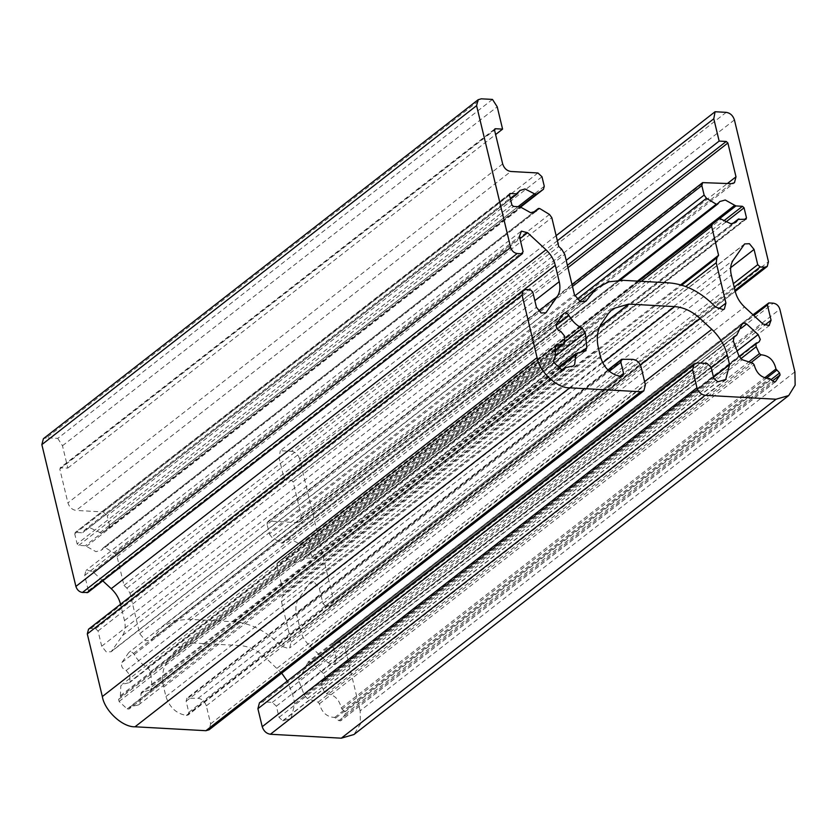 <?xml version="1.0" encoding="UTF-8"?>
<svg xmlns="http://www.w3.org/2000/svg" width="837" height="837" viewBox="0 0 837 837"><rect width="100%" height="100%" fill="white"/><g stroke="black" fill="none" stroke-linecap="round" stroke-linejoin="round"><path stroke-width="0.63" stroke-dasharray="4.18 3.14" d="M733.296 337.311L299.395 675.616L298.568 679.947L304.229 695.034L307.451 698.654L318.102 702.18L319.42 703.771C321.795 712.517 326.89 717.068 334.695 717.445L338.849 720.647L340.68 720.741L345.346 713.971L344.854 711.931L341.234 707.945C339.194 699.219 334.225 694.48 326.336 693.737L324.704 692.597L321.439 685.702L321.157 682.825L324.421 680.774L325.562 678.368L323.406 673.544L311.929 662.946L308.696 661.816L307.807 662.224L302 674.078L733.672 336.934M585.293 351.038L150.555 689.991L152.104 686.633L150.566 671.766L147.605 667.225C141.976 664.588 137.519 660.33 134.234 654.482C132.277 651.782 130.394 651.228 128.584 652.818L121.961 662.423C120.758 666.001 122.171 668.679 126.188 670.479L129.892 675.114L129.892 681.831L128.762 682.814L122.401 684.206L120.821 685.932L120.319 696.959L118.603 699.439L119.095 701.469L127.182 708.949L129.013 709.054L130.718 706.574L138.555 704.932L139.894 703.551L141.338 692.408L151.33 689.604L586.078 350.651M794.909 371.858L360.161 710.812L360.412 724.078L353.967 734.509M544.27 186.253L109.532 525.207L108.674 528.241L101.528 533.221L90.239 527.917L85.238 529.434L82.183 532.792L75.654 532.437L74.713 533.797L77.13 543.883L78.762 545.389L85.29 545.745L95.941 551.667L101.403 550.16L103.39 547.722L104.949 547.471L114.711 553.393L117.075 556.595L123.991 585.429L126.91 588.129L130.028 593.328L139.706 633.672L145.617 640.682L151.047 640.305L162.054 626.892L174.242 620.761L188.356 619.275L234.224 621.807C251.027 623.146 266.574 631.203 280.845 645.965L288.535 648.581L289.633 647.964L291.182 642.031L281.494 601.688L282.163 596.708L283.848 594.26L680.69 284.862M109.532 525.207L107.251 515.707L541.989 176.753M572.466 286.463L267.108 524.537L269.388 534.048L574.82 295.911M641.309 281.326L276.921 565.425L277.79 562.401L284.936 557.421L296.225 562.726L301.215 561.198L304.281 557.85L310.809 558.206L311.751 556.835L309.334 546.76L307.702 545.253L301.174 544.887L290.523 538.976L285.061 540.472L282.833 543.213L620.102 280.249M492.48 99.436L57.743 438.389L46.569 437.772L481.306 98.818M57.743 438.389L62.472 445.755L67.839 468.071L60.107 467.862L494.845 128.908M67.839 468.071L495.609 134.548M735.21 291.422L332.488 605.413L333.722 600.673L299.677 458.864L734.415 119.911M360.161 710.812L345.126 648.183L779.864 309.23M726.244 112.357L291.506 451.31L280.332 450.693L556.134 235.657M276.921 565.425L283.848 594.26M277.696 562.464L638.485 281.169L277.696 562.464M732.689 223.657L304.281 557.85L739.019 218.896M745.547 219.252L311.448 558.028L746.185 219.074M717.811 203.966L283.073 542.92L281.514 543.161L271.753 537.249L269.388 534.048M267.108 524.537L267.882 521.577L269.472 521.116L704.21 182.163M731.276 183.659L296.539 522.612L269.472 521.116M296.539 522.612L299.709 521.702L301.257 515.77L293.138 481.945L291.496 480.428L284.413 480.04L279.056 457.724L280.332 450.693M291.506 451.31C295.503 451.98 298.223 454.501 299.677 458.864M332.488 605.413L329.945 606.145L325.436 605.894L322.988 603.634L319.326 588.39L314.681 582.667L309.889 582.866L298.537 599.041C295.869 603.09 295.199 608.081 296.539 614.002L300.462 630.334C301.969 636.266 305.076 641.456 309.784 645.913L328.177 662.914L334.34 664.536L336.328 659.19L332.666 643.946L334.078 641.885L338.587 642.136C341.789 642.68 343.965 644.689 345.126 648.183M753.007 314.796L334.078 641.885L768.816 302.931M259.449 702.787L262.619 701.866L272.287 702.4L276.367 706.177L279.045 717.34L282.728 720.741L290.973 718.46L294.844 703.645L292.584 694.239L287.269 681.088M281.713 673.168L265.245 657.369C257.241 650.15 248.809 646.216 239.926 645.568L194.058 643.036L178.218 647.618L173.803 652.316L167.002 662.182C162.556 668.941 161.436 677.248 163.675 687.114L165.935 696.53C169.566 707.432 176.377 713.731 186.369 715.415L188.116 715.018L188.806 712.35L186.128 701.197L186.902 698.236L198.16 698.309C202.156 698.979 204.877 701.5 206.331 705.863L210.652 723.859L209.104 729.78M88.544 629.194L91.076 628.461L95.585 628.713L98.044 630.983L101.695 646.227L106.341 651.939L111.143 651.751L122.495 635.565C125.163 631.516 125.822 626.526 124.493 620.615L120.559 604.23M102.763 580.857L92.844 571.692L86.682 570.07L85.991 570.489L84.704 575.427L88.366 590.671L86.943 592.722M43.398 438.693L46.569 437.772M494.521 129.484L60.745 467.684L59.804 469.055L67.923 502.88C69.377 507.243 72.097 509.764 76.094 510.434L510.832 171.48M537.909 172.977L103.171 511.93L76.094 510.434M103.171 511.93L107.251 515.707M108.758 528.178L520.687 207.001L108.758 528.178M517.81 193.316L83.072 532.269L510.424 198.903M509.43 194.236L75.016 532.614L509.754 193.661M533.295 212.535L103.39 547.722L533.106 212.577M775.24 381.975L340.502 720.929L775.418 381.787M564.63 342.877L129.892 681.831L554.24 351.09M563.573 370.289L129.013 709.054L563.751 370.1M130.896 706.386L566.461 367.276M558.635 366.962L141.338 692.408L576.076 353.455M563.761 313.394L129.024 652.347L563.322 313.865M123.991 585.429L558.729 246.476M284.413 480.04L566.199 260.338M557.358 240.742L279.056 457.724M62.472 445.755L497.22 106.801M322.977 681.349L757.715 342.396M323.406 673.544L737.439 350.734M298.568 679.947L733.317 340.994M304.229 695.034L738.966 356.081M318.102 702.18L752.84 363.227M319.42 703.771L754.158 364.817M345.346 713.971L772.645 380.814M344.854 711.931L771.233 379.506M341.234 707.945L764.631 377.832M326.336 693.737L751.019 362.62M126.188 670.479L560.926 331.525M129.892 675.114L564.63 336.16M120.382 695.746L555.119 356.792M120.319 696.959L555.057 358.006M140.752 693.904L559.304 367.569M152.104 686.633L581.14 352.126M150.566 671.766L554.994 356.447M147.605 667.225L564.63 342.082M291.182 642.031L718.251 309.062M281.494 601.688L685.733 286.516M99.802 532.792L518.061 206.687M299.991 544.249L637.48 281.117M333.722 600.673L768.46 261.719M173.803 652.316L608.541 313.362M194.058 643.036L599.763 326.723M239.926 645.568L602.598 362.798M265.245 657.369L640.347 364.911M277.037 668.261L644.616 381.672M292.584 694.239L711.251 367.809M294.844 703.645L713.511 377.225M283.052 720.751L717.79 381.798M282.728 720.741L717.466 381.787M279.045 717.34L713.794 378.387M276.367 706.177L711.105 367.223M272.287 702.4L707.024 363.446M262.619 701.866L697.357 362.913M210.652 723.859L645.39 384.905M206.331 705.863L641.069 366.909M198.16 698.309L632.898 359.355M188.492 697.776L623.23 358.822M186.128 701.197L609.263 371.283M188.806 712.35L619.788 376.326M186.682 715.426L621.431 376.472M186.369 715.415L621.106 376.462M165.935 696.53L600.673 357.577M163.675 687.114L598.413 348.161M167.002 662.182L601.74 323.228M309.146 583.64L743.884 244.686M319.326 588.39L730.67 267.673M322.988 603.634L733.348 283.68M325.436 605.894L734.195 287.206M329.945 606.145L734.959 290.376M338.587 642.136L773.325 303.182M332.666 643.946L753.834 315.57M336.328 659.19L764.673 325.206M328.177 662.914L762.915 323.961M309.784 645.913L744.522 306.959M300.462 630.334L735.2 291.381M296.539 614.002L731.276 275.049M298.537 599.041L733.275 260.087M98.044 630.983L532.782 292.029M95.585 628.713L530.323 289.759M91.076 628.461L525.814 289.508M88.366 590.671L523.104 251.717M84.704 575.427L519.442 236.473M92.844 571.692L519.965 238.681M120.57 604.272L523.711 289.958M124.493 620.615L534.853 300.661M122.495 635.565L538.578 311.155M111.876 650.966L544.939 313.32M101.695 646.227L536.433 307.273M139.706 633.672L574.444 294.718M130.028 593.328L564.766 254.375M126.91 588.129L561.648 249.175M502.66 163.926L67.923 502.88M59.804 469.055L494.541 130.101M291.496 480.428L567.392 265.329M293.138 481.945L567.957 267.673M301.257 515.77L727.489 183.449M282.163 596.708L681.747 285.166M121.961 662.423L556.699 323.469M134.234 654.482L556.113 325.551M127.182 708.949L561.92 369.996M119.095 701.469L553.832 362.515M118.603 699.439L553.341 360.485M321.439 685.702L740.672 358.832M324.704 692.597L748.853 361.908M341.894 709.201L766.284 378.314M338.849 720.647L773.587 381.693M335.888 717.905L770.626 378.952M334.695 717.445L769.433 378.491M307.451 698.654L742.189 359.701M306.928 664.013L741.666 325.059M311.929 662.946L741.132 328.303M117.075 556.595L551.813 217.641M86.462 546.394L521.2 207.44M286.662 557.85L721.4 218.896M720.029 218.321L301.174 544.887M307.702 545.253L723.649 220.947M311.751 556.835L744.794 219.21M725.606 222.213L309.334 546.76M520.028 206.791L85.29 545.745M78.762 545.389L513.5 206.436M511.867 204.929L77.13 543.883M74.713 533.797L509.451 194.843M520.175 206.812L101.528 533.221M104.949 547.471L539.687 208.518M549.449 214.439L114.711 553.393M281.514 543.161L618.679 280.29M576.944 299.301L271.753 537.249M719.674 218.467L284.936 557.421M188.356 619.275L623.094 280.322M152.24 638.861L584.1 302.147M280.845 645.965L715.583 307.012M234.224 621.807L668.962 282.854M324.421 680.774L759.159 341.82M138.555 704.932L573.293 365.978M519.976 190.48L85.238 529.434M719.799 201.518L285.061 540.472M612.956 308.665L178.218 647.618M725.71 379.506L290.973 718.46M607.871 370.017L186.902 698.236M622.854 376.064L188.116 715.018M744.627 243.912L309.889 582.866M769.768 325.164L335.03 664.118M520.729 231.535L85.991 570.489M545.881 312.797L111.143 651.751M557.139 345.252L122.401 684.206M554.209 351.54L129.536 682.647M739.092 356.51L321.879 681.799M732.898 338.117L302 674.078M742.545 323.27L307.807 662.224M536.14 211.206L101.403 550.16M301.215 561.198L735.964 222.244M299.709 521.702L734.447 182.748M267.882 521.577L571.985 284.475M510.486 199.164L82.811 532.604M732.469 223.699L303.653 558.028M579.581 301.362L162.054 626.892M585.785 301.351L151.047 640.305M724.371 309.01L289.633 647.964"/><path stroke-width="1.26" d="M733.296 337.311L734.143 336.662L733.317 340.994L738.966 356.081L742.189 359.701L752.84 363.227L754.158 364.817C756.533 373.564 761.628 378.115 769.433 378.491L773.587 381.693L775.418 381.787L780.084 375.018L779.592 372.978L775.972 368.991C773.932 360.266 768.973 355.526 761.074 354.783L759.441 353.643L756.177 346.748L755.895 343.871L759.159 341.82L760.299 339.414L758.144 334.591L746.667 323.992L743.434 322.862L742.545 323.27L736.738 335.124L733.672 336.934M585.293 351.038L586.842 347.679L585.304 332.812L582.343 328.271C576.714 325.624 572.257 321.377 568.972 315.528C567.015 312.829 565.132 312.274 563.322 313.865L556.699 323.469C555.496 327.047 556.908 329.726 560.926 331.525L564.63 336.16L564.63 342.877L563.5 343.861L557.139 345.252L555.559 346.978L555.057 358.006L553.341 360.485L553.832 362.515L561.92 369.996L563.751 370.1L565.456 367.621L573.293 365.978L574.632 364.597L576.076 353.455L586.078 350.651M569.767 387.834L135.029 726.788C122.589 727.363 104.604 710.749 102.334 696.562L87.299 633.933L522.037 294.98L537.072 357.608C539.342 371.795 557.327 388.41 569.767 387.834L640.671 391.747L643.841 390.827L209.104 729.78L205.933 730.701L640.671 391.747M788.705 395.556L353.967 734.509L341.297 738.182L776.035 399.228L788.705 395.556L795.15 385.125L794.909 371.858L779.864 309.23C778.703 305.735 776.527 303.726 773.325 303.182L768.816 302.931L767.403 304.992L771.065 320.226L769.077 325.583L762.915 323.961L744.522 306.959C739.814 302.502 736.706 297.313 735.2 291.381L731.276 275.049C729.937 269.127 730.607 264.136 733.275 260.087L744.627 243.912L749.429 243.713L754.064 249.436L757.726 264.68L760.174 266.94L764.694 267.191L767.226 266.459L735.21 291.422M533.106 212.577L538.369 208.476L539.687 208.518L549.449 214.439L551.813 217.641L558.729 246.476L561.648 249.175L564.766 254.375L574.444 294.718L580.355 301.728L585.785 301.351L596.791 287.938L608.98 281.807L623.094 280.322L668.962 282.854C685.765 284.193 701.312 292.249 715.583 307.012L723.273 309.627L724.371 309.01L725.92 303.078L716.231 262.734L716.901 257.754L718.585 255.306L711.659 226.471L641.309 281.326M518.061 206.687L534.54 193.839L536.266 194.268L543.495 189.225L520.687 207.011L543.412 189.288L544.27 186.253L541.989 176.753L537.909 172.977L510.832 171.48C506.835 170.811 504.115 168.289 502.66 163.926L494.541 130.101L495.483 128.731L494.845 128.908M727.489 183.449L735.995 176.816L734.447 182.748L731.276 183.659L702.62 182.623L701.845 185.584L704.126 195.084L706.491 198.296L576.944 299.301M534.54 193.839L524.977 188.963L519.976 190.48L516.921 193.839L510.392 193.483L509.43 194.236M637.48 281.117L734.729 205.295L725.26 200.022L719.799 201.518L717.811 203.966L716.252 204.207L706.491 198.296M495.609 134.548L502.577 129.118L497.22 106.801L492.48 99.436L481.306 98.818L478.136 99.739L476.588 105.661L510.633 247.47C511.794 250.964 513.97 252.983 517.172 253.517L521.681 253.768L523.104 251.717L519.442 236.473L521.42 231.117L527.582 232.738L545.975 249.74C550.694 254.197 553.801 259.397 555.308 265.319L559.231 281.661C560.57 287.572 559.901 292.563 557.233 296.612L545.881 312.797L541.079 312.986L536.433 307.273L532.782 292.029L530.323 289.759L525.814 289.508L523.282 290.24L88.544 629.194L87.299 633.933M502.577 129.118L495.483 128.731L494.521 129.484M767.226 266.459L768.46 261.719L734.415 119.911C732.961 115.548 730.241 113.026 726.244 112.357L715.07 111.739L713.794 118.77L557.358 240.742M270.393 734.258L705.131 395.305C701.134 394.635 698.414 392.114 696.959 387.751L692.638 369.755L694.187 363.833L259.449 702.787L257.901 708.709L262.222 726.704C263.676 731.067 266.396 733.589 270.393 734.258L341.297 738.182M705.131 395.305L776.035 399.228M135.029 726.788L205.933 730.701M476.588 105.661L41.85 444.614L75.895 586.423L510.633 247.47M556.134 235.657L715.07 111.739M287.269 681.088L281.713 673.168M120.57 604.272C119.063 598.35 115.956 593.151 111.237 588.693L102.763 580.857M86.943 592.722L522.633 253.496L87.895 592.45L82.434 592.47C79.233 591.937 77.056 589.918 75.895 586.423M41.85 444.614L43.398 438.693L478.136 99.739M509.754 193.661L510.392 193.483L509.451 194.843L511.867 204.929L513.5 206.436L520.028 206.791L530.679 212.713L536.14 211.206L538.128 208.769L533.295 212.535M510.424 198.903L517.81 193.316M522.037 294.98L523.282 290.24M694.187 363.833L697.357 362.913L707.024 363.446L711.105 367.223L713.794 378.387L717.79 381.798L725.71 379.506L729.582 364.691L727.322 355.286C724.811 345.399 719.632 336.746 711.774 329.307L699.983 318.416C691.979 311.197 683.547 307.263 674.664 306.614L628.796 304.082L612.956 308.665L608.541 313.362L601.74 323.228C597.294 329.987 596.185 338.294 598.413 348.161L600.673 357.577C604.304 368.479 611.115 374.777 621.106 376.462L622.854 376.064L623.544 373.396L620.866 362.243L621.64 359.282L632.898 359.355C636.894 360.025 639.614 362.547 641.069 366.909L645.39 384.905L643.841 390.827M753.007 314.796L768.816 302.931M735.995 176.816L727.876 142.991L726.234 141.474L719.15 141.087L713.794 118.77M620.102 280.249L717.811 203.966M734.729 205.295L735.911 205.933L720.029 218.321M723.649 220.947L742.44 206.3L735.911 205.933M742.44 206.3L744.072 207.806L725.606 222.213M744.794 219.21L746.489 217.882L744.072 207.806M746.489 217.882L745.547 219.252L746.185 219.074M739.019 218.896L738.129 219.42L745.547 219.252M712.35 223.584L638.485 281.169L719.674 218.467L730.963 223.772L735.964 222.244L738.129 219.42L732.689 223.657M712.528 223.448L711.659 226.471M558.635 366.962L576.076 353.455M565.634 367.433L562.129 370.163L566.461 367.276M564.63 342.877L554.24 351.09M566.199 260.338L719.15 141.087M680.69 284.862L718.585 255.306M737.439 350.734L758.144 334.591M772.645 380.814L780.084 375.018M771.233 379.506L779.592 372.978M764.631 377.832L775.972 368.991M751.019 362.62L761.074 354.783M559.304 367.569L575.49 354.951M581.14 352.126L586.842 347.679M554.994 356.447L585.304 332.812M564.63 342.082L582.343 328.271M102.334 696.562L537.072 357.608M718.251 309.062L725.92 303.078M685.733 286.516L716.231 262.734M574.82 295.911L704.126 195.084M701.845 185.584L572.466 286.463M599.763 326.723L628.796 304.082M602.598 362.798L674.664 306.614M640.347 364.911L699.983 318.416M644.616 381.672L711.774 329.307M711.251 367.809L727.322 355.286M713.511 377.225L729.582 364.691M257.901 708.709L692.638 369.755M262.222 726.704L696.959 387.751M609.263 371.283L620.866 362.243M619.788 376.326L623.544 373.396M730.67 267.673L754.064 249.436M733.348 283.68L757.726 264.68M734.195 287.206L760.174 266.94M734.959 290.376L764.694 267.191M753.834 315.57L767.403 304.992M764.673 325.206L771.065 320.226M82.434 592.47L517.172 253.517M519.965 238.681L527.582 232.738M111.237 588.693L545.975 249.74M523.711 289.958L555.308 265.319M534.853 300.661L559.231 281.661M538.578 311.155L557.233 296.612M544.939 313.32L546.613 312.013M567.392 265.329L726.234 141.474M567.957 267.673L727.876 142.991M681.747 285.166L716.901 257.754M556.113 325.551L568.972 315.528M740.672 358.832L756.177 346.748M748.853 361.908L759.441 353.643M766.284 378.314L776.631 370.247M741.132 328.303L746.667 323.992M536.266 194.268L520.175 206.812M618.679 280.29L716.252 204.207M584.1 302.147L586.978 299.908M621.64 359.282L607.871 370.017M564.274 343.693L554.209 351.54M756.617 342.846L739.092 356.51M736.738 335.124L732.898 338.117M571.985 284.475L702.62 182.623M517.548 193.65L510.486 199.164M738.391 219.074L732.469 223.699M596.791 287.938L579.581 301.362"/></g></svg>
